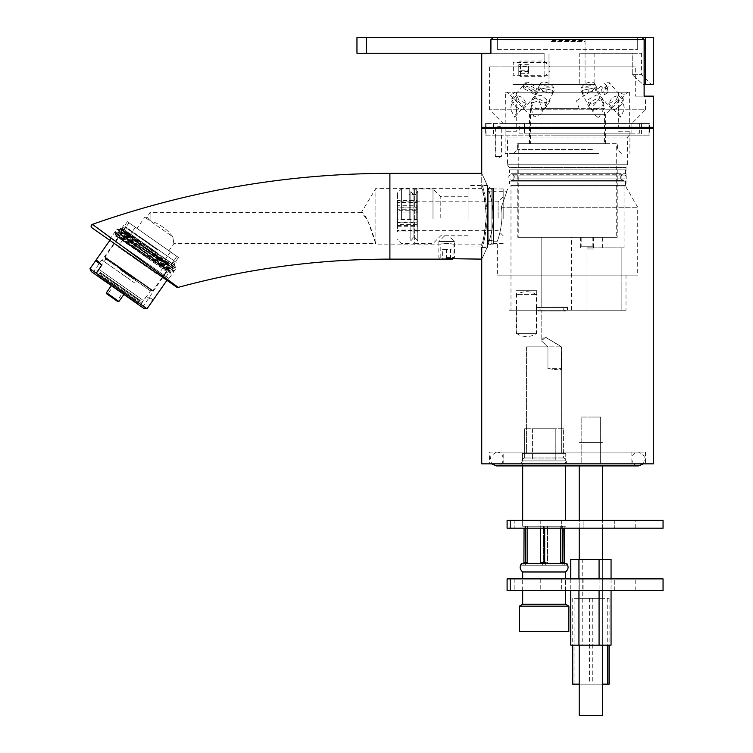 <?xml version="1.0" encoding="UTF-8"?>
<svg xmlns="http://www.w3.org/2000/svg" width="753" height="753" viewBox="0 0 753 753"><rect width="100%" height="100%" fill="white"/><g stroke="black" fill="none" stroke-linecap="round" stroke-linejoin="round"><path stroke-width="0.56" stroke-dasharray="3.77 2.82" d="M493.431 188.363L493.431 244.123L493.431 188.363L488.753 188.363L488.753 244.123L488.753 188.363L487.586 187.186L487.586 245.29L487.586 187.186M487.586 214.285L487.586 185.04L487.586 214.285C485.346 196.345 483.398 186.603 481.732 185.04C483.398 186.603 485.346 196.345 487.586 214.285M487.586 218.191L487.586 247.436L487.586 218.191C485.346 236.131 483.398 245.873 481.732 247.436C483.398 245.873 485.346 236.131 487.586 218.191M493.431 191.281L493.431 241.195L493.431 191.281L506.553 191.281L509.028 186.998L626.007 186.998L509.028 186.998L509.028 167.495L626.007 167.495L509.028 167.495L507.466 164.794L627.569 164.794L507.466 164.794L507.466 137.084L627.569 137.084L507.466 137.084L505.517 135.135L629.517 135.135L505.517 135.135M501.3 207.254C504.086 222.85 497.338 241.807 497.328 241.195C497.338 241.807 504.086 222.85 501.3 207.254C504.086 222.85 497.338 241.807 497.328 241.195C497.338 241.807 504.086 222.85 501.3 207.254C508.623 186.499 508.623 186.499 501.3 207.254C508.623 186.499 508.623 186.499 501.3 207.254L637.706 207.254L501.3 207.254M481.732 463.848L653.303 463.848M481.732 259.126L481.732 244.123L484.028 235.953L486.391 216.243C484.8 199.3 483.247 190.01 481.732 188.363C483.247 190.01 484.8 199.3 486.391 216.243C484.8 233.176 483.247 242.466 481.732 244.123C483.247 242.466 484.8 233.176 486.391 216.243L484.028 196.524L481.732 188.363L481.732 173.35L481.732 185.04L487.586 185.04M481.732 128.499L653.303 128.499M493.431 241.195L497.328 241.195L497.328 275.118L637.706 275.118L497.328 275.118M509.028 275.118L626.007 275.118L509.028 275.118L509.028 310.208L626.007 310.208L509.028 310.208M516.436 333.607L536.71 333.607L516.436 333.607L516.436 310.208L536.71 310.208L516.436 310.208L536.71 310.208L516.436 310.208L516.436 290.714L536.71 290.714L516.436 290.714M541.784 310.208L562.058 310.208L541.784 310.208L562.058 310.208L541.784 310.208L541.784 341.213L547.949 346.869L526.573 346.869L561.672 346.869L544.748 336.855L542.508 338.935L541.793 341.005L545.436 337.109L561.249 346.869L561.249 368.697L559.837 370.034L547.949 368.697L547.949 346.869L547.949 368.697L562.058 368.697L561.249 368.697L561.672 346.869L526.573 346.869L547.949 346.869L541.784 341.213L541.784 310.208M561.672 453.315L526.573 453.315L561.672 453.315L526.573 453.315L561.672 453.315L561.672 346.869L561.672 453.315M522.478 453.315L565.767 453.315L522.478 453.315L522.478 460.921L565.767 460.921L522.478 460.921L520.794 463.848L567.451 463.848L520.794 463.848L567.451 463.848L520.794 463.848L522.478 460.921L565.767 460.921L522.478 460.921L522.478 453.315L565.767 453.315L522.478 453.315M503.183 463.848L631.861 463.848L503.183 463.848L503.183 452.148L631.861 452.148L503.183 452.148M581.165 463.848L600.659 463.848L581.165 463.848L600.659 463.848L581.165 463.848L581.165 417.049L600.659 417.049L581.165 417.049L581.165 463.848M581.165 417.049L600.659 417.049L581.165 417.049M547.949 368.697L559.837 370.034L562.058 368.697L547.949 368.697M485.629 135.135L649.406 135.135L485.629 135.135L485.629 128.499L649.406 128.499L485.629 128.499M495.182 135.135L501.423 135.135L495.182 135.135L495.182 156.577L501.423 156.577L495.182 156.577M489.535 463.848L645.509 463.848L489.535 463.848L489.535 452.148L645.509 452.148L489.535 452.148M481.732 53.247L490.909 53.247L490.909 39.598L493.102 37.65L641.933 37.65L493.102 37.65L641.933 37.65L644.126 39.598L644.126 96.139L653.303 96.139M631.861 133.187L524.465 133.187L524.465 123.436L503.183 123.436L524.465 123.436L524.465 133.187L519.25 133.187L519.25 123.436L639.655 123.436L519.25 123.436L519.25 133.187L631.861 133.187L631.861 123.436L519.25 123.436L631.861 123.436L645.509 109.787L489.535 109.787L645.509 109.787L645.509 96.139L635.278 96.139L644.126 96.139L635.278 96.139L635.278 66.895L635.278 96.139L644.126 96.139M544.127 66.895L635.278 66.895L509.028 66.895L544.127 66.895L544.127 53.247L490.909 53.247L544.127 53.247L544.127 66.895M481.732 127.332L653.303 127.332M509.028 53.247L509.028 66.895L509.028 53.247M635.278 66.895L489.535 66.895L635.278 66.895M519.25 133.187L639.655 133.187L519.25 133.187M649.406 123.436L485.629 123.436L649.406 123.436L649.406 127.332L485.629 127.332L649.406 127.332M512.925 84.44L548.993 84.44L512.925 84.44L512.925 75.281C513.555 75.677 513.555 62.019 512.925 62.414C513.555 62.019 513.555 75.677 512.925 75.281L549.972 75.281L549.972 62.414L549.972 75.281M585.062 84.44L585.062 41.547L549.972 41.547L585.062 41.547L585.062 84.44L549.972 84.44L585.062 84.44M549.972 84.44L549.972 41.547L549.972 84.44M653.303 84.44L643.194 84.44L632.228 74.698L641.603 74.698L632.228 74.698L643.194 84.44L651.354 84.44L644.126 84.44M497.328 37.65L637.706 37.65L637.706 49.35L637.706 37.65L497.328 37.65L497.328 49.35L637.706 49.35L497.328 49.35L497.328 37.65L637.706 37.65L637.706 49.35L637.706 37.65L497.328 37.65L497.328 49.35L497.328 37.65M490.909 53.247L356.96 53.247M548.993 84.44L594.814 84.44L548.993 84.44L548.993 53.247L548.993 84.44M579.744 53.247L579.744 84.44L579.744 53.247L632.228 53.247L632.228 74.698L632.228 53.247L641.603 53.247L579.744 53.247M653.303 37.65L645.349 37.65L645.349 84.44M645.349 37.65L366.325 37.65L366.325 53.247M366.325 37.65L356.96 37.65M605.534 143.71L529.5 143.71L605.534 143.71L605.534 114.663L529.5 114.663L605.534 114.663L627.955 92.243C625.31 94.85 622.665 94.85 620.02 92.243L618.326 92.243L618.326 131.229L629.649 131.229L629.649 92.243L515.014 92.243L516.709 92.243L516.709 131.229L505.131 131.229L505.395 92.243L618.326 92.243M618.326 131.229L629.649 131.229M598.616 153.461L505.131 153.461L598.616 153.461M598.616 117.882L604.028 108.451L602.842 102.841L598.616 99.688L593.204 105.467L594.192 114.324L598.616 117.882M629.649 92.243L516.709 92.243M618.109 108.451L622.769 100.309L624.51 109.232L620.359 117.167L618.109 108.451M531.006 108.451L532.192 102.841L539.12 100.714L542.141 109.232L540.852 114.324L534.046 116.931L531.006 108.451M516.925 108.451L512.266 100.309L510.525 109.232L514.675 117.167L516.925 108.451M505.395 92.243L507.08 92.243C509.725 94.85 512.369 94.85 515.014 92.243M516.709 131.229L505.395 131.229M594.343 153.461L513.706 153.461L594.343 153.461M592.395 149.565L517.603 149.565L592.395 149.565M592.395 143.71L517.603 143.71L592.395 143.71M616.274 99.735L618.429 95.302L611.982 97.645L608.706 103.726L616.274 99.735M546.876 99.735L541.021 95.292L535.327 96.553L539.308 102.982L546.847 102.286L546.876 99.735M518.761 99.735L516.605 95.302L523.053 97.645L526.338 103.726L518.761 99.735M591.736 104.083L588.187 102.286L588.159 99.735L596.272 94.991L599.708 96.553L597.995 101.326L591.736 104.083M529.5 143.71L529.5 114.663L507.08 92.243L620.02 92.243M587.011 248.989L593.646 248.989L587.011 248.989M587.011 237.299L602.616 237.299L587.011 237.299M551.921 310.208L536.324 310.208L551.921 310.208M551.921 307.092L567.517 307.092L551.921 307.092M551.921 237.299L541.784 237.299L551.921 237.299M587.011 247.822L624.058 247.822L587.011 247.822L587.011 310.208L621.865 310.208L571.414 310.208L587.011 310.208L587.011 247.822M621.865 247.822L621.865 310.208L621.865 247.822M510.976 185.436L624.058 185.436L510.976 185.436L510.976 310.208L621.865 310.208L510.976 310.208M517.8 237.299L617.234 237.299L517.8 237.299L517.8 169.839L617.234 169.839L517.8 169.839M509.612 169.839L625.423 169.839L509.612 169.839L509.612 173.736L625.423 173.736L509.612 173.736M513.904 173.736L621.131 173.736L513.904 173.736L513.904 181.144L621.131 181.144L513.904 181.144M509.612 181.144L625.423 181.144L509.612 181.144L509.612 185.436L625.423 185.436L509.612 185.436M481.732 244.123L453.071 244.123L446.642 243.37C438.34 244.188 438.34 244.188 446.642 243.37C454.934 244.188 454.934 244.188 446.642 243.37L440.204 244.123L375.86 244.123L375.86 188.363L375.86 244.123L367.784 220.62L361.449 212.337L375.86 188.363L481.732 188.363M446.642 258.646C454.934 259.173 454.934 259.173 446.642 258.646C438.34 259.173 438.34 259.173 446.642 258.646L440.204 259.126L440.204 244.123M375.502 243.53C376.255 243.228 365.854 211.019 361.449 212.337C365.854 211.019 376.255 243.228 375.502 243.53L173.971 243.53L168.907 250.758L136.971 228.394L168.907 250.758M172.804 236.819C167.157 229.213 159.589 223.81 150.092 220.62C159.589 223.81 167.157 229.213 172.804 236.819L144.802 217.212L172.804 236.819C174.197 245.676 174.197 245.676 172.804 236.819C174.197 245.676 174.197 245.676 172.804 236.819M150.092 220.62C146.186 216.299 146.186 216.299 150.092 220.62C146.186 216.299 146.186 216.299 150.092 220.62L150.092 212.337L150.092 220.62M361.449 212.337L150.092 212.337L147.061 217.372L144.802 217.212L136.971 228.394M127.389 221.683L178.499 257.47L127.389 221.683L120.678 231.265L171.788 267.051L120.678 231.265M117.167 228.808L175.298 269.508L117.167 228.808L109.336 239.981L167.467 280.69L109.336 239.981M91.922 227.792L175.986 286.658L91.922 227.792M104.686 233.355L178.235 287.373M493.224 216.243C493.243 193.022 481.289 173.058 481.732 173.35C481.289 173.058 493.243 193.022 493.224 216.243C493.243 193.022 481.289 173.058 481.732 173.35C481.289 173.058 493.243 193.022 493.224 216.243C493.243 239.454 481.289 259.418 481.732 259.126C481.289 259.418 493.243 239.454 493.224 216.243C493.243 239.454 481.289 259.418 481.732 259.126C481.289 259.418 493.243 239.454 493.224 216.243M397.509 226.728L417.002 226.728L417.002 222.22L397.509 222.22L397.509 231.924L417.002 231.924L417.002 230.597L397.509 230.597M397.509 225.411L417.002 225.411M417.002 226.728L417.002 222.22M417.002 224.61L397.509 224.61L397.509 222.756L417.002 222.756L417.002 224.61L417.002 219.565L417.002 222.756M397.509 222.756L397.509 219.565L417.002 219.565M417.002 201.879L397.509 201.879L397.509 200.552L417.002 200.552L417.002 202.416L417.002 200.552M397.509 200.552L397.509 202.416L417.002 202.416M397.509 231.924L397.509 230.06L417.002 230.06L417.002 230.597M417.002 230.06L417.002 231.924M417.002 207.866L397.509 207.866L397.509 209.72L417.002 209.72L417.002 207.866L417.002 212.911L417.002 209.72M397.509 209.72L397.509 212.911L417.002 212.911M397.509 207.066L397.509 205.748L417.002 205.748L417.002 210.256L397.509 210.256L397.509 207.066L417.002 207.066L417.002 210.256M417.002 205.748L417.002 207.066M397.509 218.511L397.509 192.843L397.509 218.511M397.509 224.61L397.509 230.06M397.509 210.256L397.509 219.565M397.509 201.879L397.509 205.748M397.509 207.866L397.509 202.416M397.509 222.22L397.509 212.911M498.11 217.645L498.11 201.813L498.11 217.645M503.183 218.135L503.183 196.74L503.183 218.135M503.183 218.897L503.183 188.947L503.183 218.897M492.264 218.897L492.264 188.947L492.264 218.897M492.264 218.615L492.264 191.864L492.264 218.615M487.586 218.615L487.586 191.864L487.586 218.615M487.586 219.227L487.586 185.53L487.586 219.227M468.084 219.227L468.084 185.53L468.084 219.227M468.084 218.135L468.084 196.74L468.084 218.135M440.787 218.135L440.787 196.74L440.787 218.135M432.994 218.897L432.994 188.947L432.994 218.897M416.221 218.897L416.221 188.947L416.221 218.897M416.221 218.342L416.221 194.594L416.221 218.342M409.208 218.342L409.208 194.594L409.208 218.342M409.208 218.897L409.208 188.947L409.208 218.897M401.405 218.897L401.405 188.947L401.405 218.897M554.039 123.436L641.603 123.436L554.039 123.436M554.039 135.135L641.603 135.135L554.039 135.135M552.693 123.436L649.011 123.436L552.693 123.436M552.693 135.135L649.011 135.135L552.693 135.135M602.588 715.35L579.217 715.35L602.588 715.35M602.588 442.397L579.217 442.397L602.588 442.397M580.205 645.161L602.616 645.161L580.205 645.161M580.205 559.375L602.616 559.375L580.205 559.375M611.06 645.161L570.774 645.161M611.06 559.375L602.889 559.375L602.889 645.161M611.06 578.878L611.06 590.568M602.889 559.375L582.747 559.375L582.747 645.161M570.774 578.878L570.774 590.568M582.747 559.375L570.774 559.375M578.944 578.878L578.944 590.568M599.077 578.878L599.077 590.568M590.917 528.182L602.616 528.182L590.917 528.182M590.917 520.389L602.616 520.389L590.917 520.389M663.054 520.389L507.098 520.389L583.114 520.389L583.114 528.182L507.098 528.182L635.758 528.182L583.114 528.182L583.114 520.389L507.098 520.389L507.098 528.182L663.054 528.182M583.114 520.389L635.758 520.389L583.114 520.389M590.917 590.568L602.616 590.568L590.917 590.568M590.917 578.878L602.616 578.878L590.917 578.878M614.307 590.568L507.098 590.568L635.758 590.568L614.307 590.568L614.307 578.878L583.114 578.878L635.758 578.878L614.307 578.878L614.307 590.568M561.672 578.878L583.114 578.878L540.23 578.878L561.672 578.878L561.672 590.568L561.672 578.878M514.873 578.878L540.23 578.878L507.098 578.878L514.873 578.878L514.873 590.568L514.873 578.878M663.054 590.568L507.098 590.568L507.098 578.878L663.054 578.878M602.616 465.909L602.616 715.35L579.217 715.35L579.217 465.909M602.588 684.157L579.217 684.157L602.588 684.157M602.588 598.371L579.217 598.371L602.588 598.371M574.087 598.371L609.102 598.371L574.087 598.371L574.087 684.157L572.722 684.157M572.722 598.371L572.722 645.161M579.217 598.371L579.217 684.157L602.616 684.157L602.616 598.371M589.543 598.371L589.543 684.157M607.737 598.371L607.737 645.161M609.102 598.371L609.102 645.161M609.102 684.157L574.087 684.157M592.282 598.371L592.282 684.157M592.865 246.259L581.165 246.259L592.865 246.259L581.165 246.259L592.865 246.259L592.865 237.299L581.165 237.299L592.865 237.299L592.865 246.259M592.865 237.299L581.165 237.299L592.865 237.299M576.487 100.817L588.187 93.024L588.187 87.169L585.062 87.169L585.062 40.38L549.972 40.38L549.972 87.169L546.847 87.169L546.847 93.024L549.972 93.024L549.972 98.154A11.7 11.7 0 0 1 543.506 108.62L579.217 108.62L576.487 100.817L579.217 108.62L543.506 108.62A11.7 11.7 0 0 0 549.972 98.154L549.972 93.024L546.847 93.024L546.847 87.169L549.972 87.169L549.972 40.38L585.062 40.38L585.062 87.169L588.187 87.169L588.187 93.024L576.487 100.817M604.565 108.62L530.479 108.62L604.565 108.62L604.565 143.71L530.479 143.71L604.565 143.71M616.255 143.71L518.779 143.71L616.255 143.71L616.255 237.299L518.779 237.299L616.255 237.299M497.328 49.35L637.706 49.35L497.328 49.35M535.543 294.611L516.831 294.611L535.543 294.611M535.543 333.607L516.831 333.607L535.543 333.607M500.952 127.182L495.38 127.182L500.952 127.182M500.952 156.577L495.38 156.577L500.952 156.577M582.304 93.438L596.141 90.624L594.766 87.866L580.93 90.68L582.304 93.438A7.803 4.782 153.5 0 1 582.803 90.256L581.429 87.499L595.265 84.675L596.64 87.433L582.803 90.256M596.64 87.433A7.803 4.782 153.5 0 1 596.141 90.624M581.429 87.499A7.803 4.782 153.5 0 1 588.545 82.453A7.803 4.782 153.5 0 1 595.077 84.204A7.803 4.782 153.5 0 1 595.265 84.675M594.766 87.866A7.803 4.782 153.5 0 1 587.651 92.911A7.803 4.782 153.5 0 1 581.118 91.16A7.803 4.782 153.5 0 1 580.93 90.68M603.595 102.747A7.803 4.782 153.5 0 1 597.007 109.129A7.803 4.782 153.5 0 1 589.364 107.707A7.803 4.782 153.5 0 1 589.674 104.036A7.803 4.782 153.5 0 1 596.79 99.001A7.803 4.782 153.5 0 1 603.322 100.742A7.803 4.782 153.5 0 1 603.595 102.747M524.163 88.741L535.496 94.84L537.887 92.082L526.554 85.983L524.163 88.741A7.803 2.748 -139.1 0 1 523.175 86.04L525.566 83.282L536.898 89.381L534.508 92.139L523.175 86.04M534.508 92.139A7.803 2.748 -139.1 0 1 535.496 94.84M525.566 83.282A7.803 2.748 -139.1 0 1 525.829 82.576A7.803 2.748 -139.1 0 1 530.874 83.639A7.803 2.748 -139.1 0 1 536.898 89.381M537.887 92.082A7.803 2.748 -139.1 0 1 537.623 92.788A7.803 2.748 -139.1 0 1 532.578 91.715A7.803 2.748 -139.1 0 1 526.554 85.983M523.326 107.425A7.803 2.748 -139.1 0 1 523.279 109.336A7.803 2.748 -139.1 0 1 516.37 106.954A7.803 2.748 -139.1 0 1 511.231 99.829A7.803 2.748 -139.1 0 1 511.494 99.114A7.803 2.748 -139.1 0 1 517.471 100.808A7.803 2.748 -139.1 0 1 523.326 107.425M552.749 93.391L538.932 90.68L540.306 87.922L554.123 90.633L552.749 93.391A7.803 4.782 -153.5 0 0 552.194 90.191L553.568 87.433L539.76 84.731L538.386 87.489L552.194 90.191M538.386 87.489A7.803 4.782 -153.5 0 0 538.932 90.68M553.568 87.433A7.803 4.782 -153.5 0 0 546.452 82.444A7.803 4.782 -153.5 0 0 539.957 84.204A7.803 4.782 -153.5 0 0 539.76 84.731M540.306 87.922A7.803 4.782 -153.5 0 0 547.431 92.92A7.803 4.782 -153.5 0 0 553.916 91.16A7.803 4.782 -153.5 0 0 554.123 90.633M531.458 102.803A7.803 4.782 -153.5 0 0 538.075 109.138A7.803 4.782 -153.5 0 0 545.671 107.707A7.803 4.782 -153.5 0 0 545.323 103.98A7.803 4.782 -153.5 0 0 538.207 98.991A7.803 4.782 -153.5 0 0 531.712 100.742A7.803 4.782 -153.5 0 0 531.458 102.803M604.395 94.746L603.332 88.873L600.941 86.115L602.005 91.988L604.395 94.746A7.803 2.748 139.1 0 0 608.076 91.998L605.685 89.24L604.621 83.376L607.012 86.134L608.076 91.998M607.012 86.134A7.803 2.748 139.1 0 0 603.332 88.873M605.685 89.24A7.803 2.748 139.1 0 0 609.205 82.576A7.803 2.748 139.1 0 0 604.621 83.376M600.941 86.115A7.803 2.748 139.1 0 0 597.421 92.788A7.803 2.748 139.1 0 0 602.005 91.988M617.093 101.147A7.803 2.748 139.1 0 0 611.756 109.336A7.803 2.748 139.1 0 0 620.03 105.787A7.803 2.748 139.1 0 0 623.55 99.114A7.803 2.748 139.1 0 0 617.093 101.147M555.789 459.942L532.427 459.942L555.818 459.942L532.427 459.942L555.789 459.942L555.818 428.749L532.427 428.749L555.818 428.749L532.427 428.749L555.818 428.749L555.818 459.942M525.839 528.182L525.839 526.234L540.673 526.234L540.673 562.369L542.602 563.319L544.692 562.369L544.692 526.234L560.731 526.234L544.692 526.234L560.731 526.234L560.731 562.369L562.811 563.319L562.971 526.234L565.569 526.234L562.971 526.234L565.569 526.234L564.176 526.234L564.336 563.319L562.406 562.369L562.406 526.234L547.572 526.234L562.406 526.234L547.572 526.234L547.572 562.369L545.643 563.319L543.553 562.369L543.553 526.234L527.514 526.234L527.514 562.369L525.434 563.319L525.274 526.234L522.676 526.234L524.069 526.234L524.069 562.369L525.839 562.369L525.839 526.234L540.673 526.234L525.839 526.234L540.673 526.234L540.673 528.182M521.613 563.319L521.613 565.23L566.633 565.23L521.613 565.23L521.613 563.319L525.434 563.319L525.434 565.23L523.909 565.23L564.336 565.23L521.613 565.23L542.602 565.23L542.602 563.319L521.613 563.319L525.434 563.319L525.434 565.23L523.909 565.23L523.909 563.319L525.839 562.369M523.909 563.319L523.909 565.23L564.336 565.23L564.336 563.319L562.406 562.369L564.176 562.369L562.406 562.369L562.406 526.234L547.572 526.234L547.572 562.369L543.553 562.369L543.553 526.234L527.514 526.234L543.553 526.234L527.514 526.234L527.514 562.369L525.274 562.369L525.274 526.234L522.676 526.234L524.069 526.234L524.069 528.182M564.336 563.319L545.643 563.319L543.553 562.369L547.572 562.369L545.643 563.319L525.434 563.319L525.434 565.23L545.643 565.23L525.434 565.23L525.274 562.369L527.514 562.369L525.434 563.319L545.643 563.319L545.643 565.23L564.336 565.23L564.336 563.319L564.336 565.23L545.643 565.23L545.643 563.319L566.633 563.319L542.602 563.319L542.602 565.23L542.602 563.319L542.602 565.23L562.811 565.23L562.811 563.319L562.811 565.23L562.811 563.319L562.811 565.23L566.633 565.23L564.336 565.23L564.336 563.319L566.633 563.319L566.633 565.23L566.633 563.319C568.844 566.529 568.487 569.409 565.569 571.979L522.676 571.979M560.731 562.369L562.971 562.369M540.673 562.369L544.692 562.369M568.826 631.513L519.363 631.513L568.826 631.513M568.826 606.165L519.363 606.165L568.826 606.165M565.522 604.217L522.676 604.217L565.522 604.217M565.522 463.848L522.676 463.848L565.522 463.848M563.573 463.848L524.625 463.848L563.573 463.848M563.573 457.993L524.625 457.993L563.573 457.993M563.573 428.749L524.625 428.749L563.573 428.749M560.731 528.182L560.731 526.234L544.692 526.234L544.692 528.182M564.176 528.182L564.176 526.234L562.971 526.234L562.971 528.182M568.882 606.165L519.363 606.165L522.676 604.217L565.569 604.217L568.882 606.165L568.882 631.513L519.363 631.513M487.586 241.553L487.586 189.7L487.586 241.553M487.586 241.515L487.586 189.747L487.586 241.515M520.031 178.903L620.745 178.903L520.031 178.903M515.165 178.903L626.204 178.903L515.165 178.903M520.031 175.882L620.745 175.882L520.031 175.882M515.165 175.882L626.204 175.882L515.165 175.882M413.934 232.122L413.934 195.121L413.934 232.122M413.934 237.317L413.934 188.222L413.934 237.317L410.827 240.8L410.827 191.676L410.827 240.8L413.934 244.254L414.668 244.254L414.668 188.222L414.668 244.254L417.764 240.8L417.764 191.676L414.668 188.222L413.934 188.222L410.827 191.676L413.934 195.121L414.668 195.121L417.764 191.676L417.764 240.8L414.668 237.355L413.934 237.355M541.718 307.459L564.402 307.459L541.718 307.459M539.167 309.003L567.517 309.003L539.167 309.003M539.807 307.459L566.736 307.459L539.807 307.459M563.169 307.459L539.44 307.459L563.169 307.459M565.983 309.003L536.324 309.003L565.983 309.003M565.277 307.459L537.105 307.459L565.277 307.459M638.403 452.148L496.472 452.148L638.403 452.148M638.44 452.148L496.434 452.148L638.44 452.148M520.455 64.391L520.455 76.646L520.455 64.391M518.779 65.351L518.779 74.971L518.779 65.351M544.127 64.391L544.127 76.646L544.127 64.391M518.779 66.932L518.779 73.333L518.779 66.932L528.521 66.932L528.521 73.333L518.779 73.333M549.972 67.732L549.972 70.791L549.972 67.732M528.521 73.352L528.521 70.763L518.779 70.763M528.521 71.413L518.779 71.413M528.521 70.763L528.521 66.273L518.779 66.273M528.521 66.273L528.521 66.932M528.521 64.344L518.779 64.353M446.425 257.46L454.436 257.46L446.425 257.46M452.76 259.126L440.514 259.126L438.839 257.46L438.839 241.581L454.436 241.581L438.839 241.581L444.694 235.736L448.59 235.736L444.694 235.736M442.802 259.126L450.595 259.126L442.802 259.126L442.802 249.384L450.595 249.384L450.595 259.126M446.764 249.384L446.764 259.126M446.52 259.126L446.52 249.384L450.595 249.384L450.473 259.126M446.52 249.384L442.679 249.384L442.679 259.126M165.5 261.696L126.636 234.484L165.5 261.696M156.888 273.998L118.023 246.786L156.888 273.998M169.434 251.126L135.371 227.274L169.434 251.126M163.175 260.067L129.111 236.216L163.175 260.067M150.722 289.67L105.194 257.79L150.722 289.67M175.44 255.333L128.989 222.803L175.44 255.333M136.632 279.805L105.514 258.015L136.632 279.805M158.478 249.883L125.007 226.446L158.478 249.883M122.852 238.993L123.388 240.856L116.931 236.517L152.21 260.566C180.193 279.824 174.216 275.278 145.913 255.135L122.852 238.993C115.209 233.336 113.261 231.679 116.979 234.032C128.641 241.374 185.483 280.38 171.571 269.866C160.681 261.423 104.592 221.344 119.228 230.823C130.89 238.164 187.732 277.17 173.821 266.656A34.76 0.537 35.6 0 0 167.684 262.025L175.713 267.644L174.48 265.291L170.009 261.978L120.612 229.298L170.009 261.978M123.388 240.856L116.291 235.218L170.743 271.042L173.19 271.249L171.571 269.866M113.59 239.868L166.131 276.662L113.59 239.868L116.16 236.188L168.7 272.981L117.167 236.677C110.362 231.359 132.415 246.25 152.445 259.691L167.091 269.395L170.686 270.92L118.409 232.009L117.374 229.778L119.228 230.823M116.931 236.517C110.889 231.736 132.735 246.495 152.435 259.7L170.216 271.146L121.205 234.87L118.362 232.508L118.541 232.009L172.992 267.833L175.44 268.04L173.821 266.656M145.913 255.135C125.864 240.574 109.514 228.611 117.299 233.571C128.961 240.922 185.803 279.928 171.891 269.405C161.001 260.962 104.912 220.893 119.548 230.362C128.443 235.877 173.021 266.468 175.496 267.494M117.374 229.778L117.722 229.317L119.548 230.362M173.19 271.249L173.51 270.769L171.891 269.405M115.99 235.84L115.134 232.988L115.473 232.526L117.299 233.571M115.134 232.988L116.979 234.032M120.207 269.734L150.685 291.072L120.207 269.734M135.06 283.222L101.796 259.936L135.06 283.222M109.1 284.088L142.355 307.375L109.1 284.088M152.21 260.566L170.875 273.17L168.7 272.981L166.131 276.662M122.344 240.122L167.222 270.045L170.234 271.777L170.291 271.259L118.485 232.555L172.522 268.068L120.593 229.307L174.48 265.291M170.875 273.17L170.159 271.682L117.892 232.733L118.494 232.536L172.541 268.049L120.612 229.298L120.791 228.799L147.108 246.137C117.637 225.844 110.446 221.175 137.846 240.687L167.684 262.025M115.473 232.526L118.005 232.771L172.475 268.567L172.936 267.71L120.659 228.799L120.245 227.914L137.846 240.687M157.161 252.763L121.864 228.046L157.161 252.763M169.519 261.639L147.108 246.137M140.896 237.562L176.193 262.279L140.896 237.562M120.282 268.35L153.113 291.345L120.282 268.35M143.955 308.495L91.254 271.588M140.802 304.41L146.402 296.409C151.089 298.009 153.16 299.459 152.614 300.758L147.014 308.758L89.946 268.793M130.053 251.398L168.399 278.243L130.053 251.398M106.644 293.792L117.656 301.511L106.813 293.915L107.895 293.726L117.468 300.428L107.895 293.726L115.482 283.081L124.866 289.66L115.482 283.081M149.743 288.983L106.239 258.524L149.743 288.983M142.242 299.713L98.728 269.245L142.242 299.713M98.445 275.909L138.703 304.099L98.445 275.909M136.848 301.661L98.916 275.099L136.848 301.661M136.312 302.433L98.379 275.862L136.312 302.433M100.234 274.789L139.098 302L100.234 274.789M113.825 282.874L100.94 273.847L101.608 273.377L114.522 282.422L113.825 282.874L113.844 281.942L113.487 282.639L114.108 282.121L100.563 272.652L114.88 282.676L100.573 272.642L99.998 273.198L113.515 282.657M114.823 283.57L104.3 276.2L104.338 275.287L114.889 282.667L114.936 283.655L115.821 283.316L105.269 275.946L117.327 284.389L105.279 275.937L104.413 276.285L114.936 283.655M117.477 285.434L112.762 282.13L112.602 281.076L117.336 284.38L117.637 285.547L118.701 285.331L113.967 282.036L122.908 288.277L113.976 282.027L112.922 282.243L117.637 285.547M122.908 288.277L120.536 286.629L120.725 287.712L121.977 287.627L132.462 294.988L121.977 287.627L124.339 289.284L123.257 289.481L120.904 287.834M123.718 289.801L132.519 295.967L132.462 294.988L123.652 288.804L123.85 289.896L124.763 289.585L133.582 295.76M125.638 291.147L138.524 300.165L138.731 299.374L125.826 290.329L125.638 291.147L126.504 290.799L125.967 291.383L126.24 290.62L139.776 300.108L125.459 290.084L139.785 300.099L139.456 300.824L125.939 291.355M136.011 297.454L125.459 290.074L124.518 290.366L124.527 289.416L135.069 296.814L123.012 288.371L135.079 296.804L135.051 297.736L124.518 290.366M127.737 291.665L123.021 288.361L121.817 288.474L121.657 287.401L126.372 290.724L117.449 284.455L119.802 286.121L118.55 286.187L118.381 285.114L107.886 277.763L118.381 285.114L116.018 283.457L116.197 284.53L118.55 286.187M119.802 286.121L126.372 290.714L126.532 291.778L121.817 288.474M115.746 284.22L106.935 278.055L107.877 277.772L116.706 283.937L115.604 284.126L115.585 283.156L106.766 276.982M138.524 300.165L125.695 291.185M133.573 295.769L132.65 296.061L123.85 289.896M120.725 287.712L123.257 289.481M123.087 289.359L122.899 288.286M113.487 282.639L99.998 273.198M99.97 273.17L100.309 272.473L113.854 281.951L100.309 272.473M114.023 282.074L100.318 272.464M101.109 273.028L100.874 273.81L113.759 282.827M106.766 276.991L106.804 277.961L115.604 284.126M118.729 286.309L116.197 284.53M116.367 284.653L117.44 284.465M121.986 288.587L126.532 291.778M126.702 291.891L127.737 291.675M124.631 290.442L135.051 297.736M135.163 297.811L136.001 297.463M125.967 291.383L139.456 300.824M139.484 300.842L140.03 300.278L126.485 290.799L140.218 300.4L126.325 290.677M126.325 290.686L139.239 299.713M139.23 299.722L138.58 300.212M101.118 273.028L114.023 282.064M119.812 286.112L117.449 284.455M146.402 296.409L152.614 300.758M644.126 39.598L490.909 39.598M389.894 259.126L389.894 173.35M561.672 520.389L561.672 528.182L561.672 520.389M540.23 520.389L540.23 528.182L540.23 520.389M514.873 520.389L514.873 528.182L514.873 520.389M510.195 520.389L510.195 528.182M614.307 520.389L614.307 528.182L614.307 520.389M583.114 578.878L583.114 590.568L583.114 578.878M540.23 578.878L540.23 590.568L540.23 578.878M510.195 578.878L510.195 590.568M539.167 309.041L567.517 309.041L539.167 309.041M565.983 309.041L536.324 309.041L565.983 309.041M151.504 289.51L105.053 256.98L151.504 289.51M136.133 280.163L105.665 258.834L136.133 280.163M157.979 250.25L125.149 227.255L157.979 250.25M118.918 301.445L106.446 292.71M173.51 270.769L172.399 268.473L157.405 257.168L120.141 229.524L117.722 229.317M493.431 244.123L488.753 244.123L487.586 245.29M481.732 247.436L487.586 247.436M629.517 135.135L627.569 137.084L627.569 164.794L626.007 167.495L626.007 186.998L637.706 207.254L637.706 275.118M626.007 275.118L626.007 310.208M562.058 310.208L562.058 368.697L562.058 310.208M558.397 344.902L545.436 337.109L558.397 344.902M526.573 346.869L526.573 453.315L526.573 346.869M565.767 453.315L565.767 460.921L567.451 463.848L565.767 460.921L565.767 453.315M600.659 463.848L600.659 417.049L600.659 463.848M536.71 290.714L536.71 333.607M559.837 370.034L562.058 368.697L559.837 370.034M501.423 135.135L501.423 156.577M649.406 128.499L649.406 135.135M645.509 452.148L645.509 463.848M631.861 452.148L631.861 463.848M639.655 123.436L639.655 133.187M485.629 123.436L485.629 127.332M489.535 66.895L489.535 109.787L503.183 123.436M512.925 53.247L512.925 62.414L549.972 62.414M641.603 53.247L641.603 74.698L651.354 84.44M594.814 53.247L594.814 84.44M505.131 131.229L505.131 153.461M629.903 131.229L629.903 153.461M621.329 153.461L617.432 149.565L617.432 143.71M513.706 153.461L517.603 149.565L517.603 143.71M618.429 95.302L622.769 100.309M608.706 103.726L620.359 117.167M535.327 96.553L532.192 102.841M546.847 102.286L540.852 114.324M516.605 95.302L512.266 100.309M526.338 103.726L514.675 117.167M588.187 102.286L594.183 114.324M602.842 102.841L599.708 96.553M593.646 237.299L593.646 248.989L593.646 237.299M580.384 237.299L580.384 248.989L580.384 237.299M536.324 310.208L536.324 307.092L536.324 310.208M567.517 310.208L567.517 307.092L567.517 310.208M541.784 307.092L541.784 237.299L541.784 307.092M562.058 307.092L562.058 237.299L562.058 307.092M624.058 185.436L624.058 247.822M602.616 247.822L602.616 237.299M571.414 310.208L571.414 237.299M617.234 169.839L617.234 237.299M625.423 169.839L625.423 173.736M621.131 173.736L621.131 181.144M625.423 181.144L625.423 185.436M453.071 244.123L453.071 259.126M178.499 257.47L171.788 267.051M175.298 269.508L167.467 280.69M503.183 196.74L498.11 201.813L417.002 201.813M503.183 235.736L498.11 230.663L417.002 230.663M503.183 188.947L492.264 188.947M503.183 243.53L492.264 243.53M492.264 191.864L487.586 191.864M492.264 240.612L487.586 240.612M487.586 185.53L468.084 185.53M487.586 246.946L468.084 246.946M468.084 196.74L440.787 196.74L432.994 188.947L416.221 188.947M468.084 235.736L440.787 235.736L432.994 243.53L416.221 243.53M416.221 194.594L409.208 194.594M416.221 237.882L409.208 237.882M409.208 188.947L401.405 188.947L397.509 192.843M409.208 243.53L401.405 243.53L397.509 239.633M493.431 123.436L493.431 135.135M641.603 123.436L641.603 135.135M649.011 135.135L649.011 128.499M649.011 127.332L649.011 123.436M486.024 135.135L486.024 128.499M486.024 127.332L486.024 123.436M602.616 645.161L602.616 559.375L602.616 645.161M579.217 645.161L579.217 559.375L579.217 645.161M579.217 528.182L579.217 520.389M602.616 528.182L602.616 520.389M635.758 528.182L635.758 520.389M579.217 590.568L579.217 578.878L579.217 590.568M602.616 590.568L602.616 578.878L602.616 590.568M635.758 590.568L635.758 578.878M581.165 237.299L581.165 246.259L581.165 237.299M530.479 108.62L530.479 143.71M518.779 143.71L518.779 237.299M536.324 294.611A17.705 17.705 0 0 0 516.831 294.611L516.831 333.607A17.705 17.705 0 0 0 536.324 333.607L536.324 294.611M501.234 127.182A5.215 5.215 0 0 0 495.38 127.182L495.38 156.577A5.215 5.215 0 0 0 501.234 156.577L501.234 127.182M603.322 100.742L595.077 84.204M589.364 107.707L581.118 91.16M523.279 109.336L537.623 92.788M511.494 99.114L525.829 82.576M545.671 107.707L553.916 91.16M531.712 100.742L539.957 84.204M623.55 99.114L609.205 82.576M611.756 109.336L597.421 92.788M532.427 428.749L532.427 459.942L532.427 428.749M565.569 604.217L565.569 571.979M522.676 590.568L522.676 578.878L522.676 590.568M565.569 520.389L565.569 465.909M522.676 526.234L522.676 520.389L522.676 526.234M522.676 465.909L522.676 463.848L522.676 465.909M524.625 457.993C520.85 459.942 520.85 461.89 524.625 463.848C520.85 461.89 520.85 459.942 524.625 457.993L524.625 428.749L524.625 457.993M563.62 463.848C567.395 461.89 567.395 459.942 563.62 457.993L563.62 428.749L563.62 457.993C567.395 459.942 567.395 461.89 563.62 463.848M565.569 590.568L565.569 578.878M487.586 189.747C488.433 192.533 489.864 192.523 491.869 189.728L491.869 242.758L491.869 189.728C489.864 186.923 488.433 186.913 487.586 189.7M487.586 242.73C488.433 239.943 489.864 239.953 491.869 242.758C489.864 245.563 488.433 245.563 487.586 242.777M620.745 178.903L623.475 180.513L511.56 180.513L623.475 180.513L626.204 178.903L626.204 175.882L623.475 174.272L511.56 174.272L508.83 175.882L508.83 178.903L511.56 180.513L514.29 178.903L514.29 175.882L511.56 174.272L623.475 174.272L620.745 175.882L620.745 178.903M536.324 309.041L538.273 310.97L565.569 310.97L567.517 309.041L566.736 307.459L567.517 309.041L565.569 310.97C563.526 310.349 563.14 309.182 564.402 307.459C563.14 309.182 563.526 310.349 565.569 310.97L538.273 310.97C540.315 310.349 540.71 309.182 539.44 307.459C540.71 309.182 540.315 310.349 538.273 310.97L536.324 309.041L537.105 307.459L536.324 309.041M496.434 452.148L490.109 456.374L491.54 463.848M643.504 463.848L644.935 456.374L638.6 452.148M496.472 452.148C505.338 451.744 505.319 466.342 496.453 465.909L638.582 465.909C629.715 466.342 629.696 451.744 638.563 452.148M518.779 74.971L520.455 76.646L544.127 76.646L549.972 70.791M518.779 62.725L520.455 61.049L544.127 61.049L549.972 66.895M452.807 259.088L454.436 257.46L454.436 241.581L448.59 235.736M450.539 249.036L451.141 249.384M442.736 249.036L442.133 249.384M166.724 262.552L158.111 274.854M126.636 234.484L118.023 246.786M170.507 251.879L164.248 260.82M135.371 227.274L129.111 236.216M128.989 222.803L105.053 256.98L105.194 257.79M176.899 256.349L152.963 290.526L152.153 290.667M142.355 307.375L151.306 294.602L150.685 291.072L151.833 290.451M92.845 272.708L101.796 259.936L105.326 259.314L105.514 258.015M153.113 291.345L174.018 261.479L174.837 261.329M104.243 257.121L125.149 227.255L125.007 226.446M175.44 268.04L174.404 264.84L176.193 262.279M123.652 225.495L121.864 228.046L120.254 227.905M166.94 280.323L168.399 278.243M109.863 240.358L111.322 238.277M124.866 289.66L117.468 300.428L117.656 301.511M106.239 258.524L98.728 269.245L97.175 275.024M151.118 289.943L143.607 300.673L138.703 304.099M140.218 300.4L137.507 303.261M100.13 272.332L98.379 275.862M123.897 294.451L126.504 290.799M111.312 285.632L113.844 281.942"/><path stroke-width="1.13" d="M104.686 233.355L92.393 224.356L91.141 226.606L91.885 227.764L107.152 238.456L91.922 227.792A1.948 1.948 0 0 1 92.403 224.356L177.614 286.912L92.393 224.356C188.664 190.481 287.834 173.472 389.894 173.35L481.732 173.35L481.732 128.499L653.303 128.499L653.303 463.848L481.732 463.848L481.732 247.436M493.102 37.65L490.909 39.598L490.909 53.247L481.732 53.247L481.732 127.332L653.303 127.332L653.303 96.139L644.126 96.139L644.126 39.598L641.933 37.65L493.102 37.65M644.126 96.139L645.509 96.139M644.126 84.44L653.303 84.44L653.303 37.65L645.349 37.65L645.349 84.44M366.325 37.65L366.325 53.247L356.96 53.247L356.96 37.65L645.349 37.65M366.325 53.247L490.909 53.247M446.642 258.646L481.732 259.126M107.152 238.456L176.607 287.091L178.235 287.373C247.539 268.586 318.095 259.173 389.894 259.126L389.894 173.35M570.774 578.878L570.774 559.375L611.06 559.375L611.06 578.878M611.06 590.568L611.06 645.161L570.774 645.161L570.774 590.568M578.944 559.375L578.944 578.878M578.944 590.568L578.944 645.161M599.077 559.375L599.077 578.878M599.077 590.568L599.077 645.161M510.195 520.389L507.098 520.389L507.098 528.182L663.054 528.182L663.054 520.389L510.195 520.389L510.195 528.182M507.098 578.878L507.098 590.568L663.054 590.568L663.054 578.878L507.098 578.878M579.217 645.161L579.217 715.35L602.616 715.35L602.616 645.161M572.722 645.161L572.722 684.157L579.217 684.157M602.616 684.157L609.102 684.157L609.102 645.161M607.737 645.161L607.737 684.157M524.069 528.182L523.909 563.319L525.839 562.369L525.839 528.182M540.673 528.182L540.673 562.369L542.602 563.319L544.692 562.369L544.692 528.182M525.839 562.369L524.069 562.369L523.909 563.319L521.613 563.319C519.401 566.529 519.758 569.409 522.676 571.979L565.569 571.979C568.487 569.409 568.844 566.529 566.633 563.319L562.811 563.319L562.971 528.182M560.731 528.182L560.731 562.369L562.811 563.319L523.909 563.319M564.176 528.182L564.336 563.319M560.731 562.369L562.971 562.369M540.673 562.369L544.692 562.369M568.826 631.513L568.882 606.165L519.363 606.165L519.363 631.513L568.826 631.513M519.363 631.513L519.363 606.165L522.676 604.217L522.676 590.568L522.676 604.217L565.569 604.217L568.882 606.165M440.514 259.126L452.807 259.088M89.965 268.802L95.565 260.802C96.591 259.851 98.662 261.3 101.777 265.15L96.177 273.151L89.946 268.793L91.254 271.588L143.955 308.495L147.023 308.768L166.94 280.323M96.177 273.151L147.023 308.768M106.813 293.915L117.835 301.624L106.644 293.792L106.446 292.71L118.918 301.445L117.835 301.624M95.565 260.802L101.777 265.15M490.909 39.598L644.126 39.598M510.195 578.878L510.195 590.568M440.204 259.126L389.894 259.126M649.011 128.499L649.011 127.332M486.024 128.499L486.024 127.332M579.217 465.909L579.217 520.389M579.217 528.182L579.217 559.375M602.616 465.909L602.616 520.389M602.616 528.182L602.616 559.375M522.676 571.979L522.676 578.878L522.676 571.979C519.758 569.409 519.401 566.529 521.613 563.319M522.676 520.389L522.676 465.909L522.676 520.389M565.569 604.217L565.569 590.568M565.569 578.878L565.569 571.979M565.569 520.389L565.569 465.909M638.422 465.909L496.453 465.909L491.54 463.848M638.582 465.909L643.504 463.848M89.946 268.793L109.863 240.358M118.918 301.445L123.897 294.451M106.446 292.71L111.312 285.632"/></g></svg>
